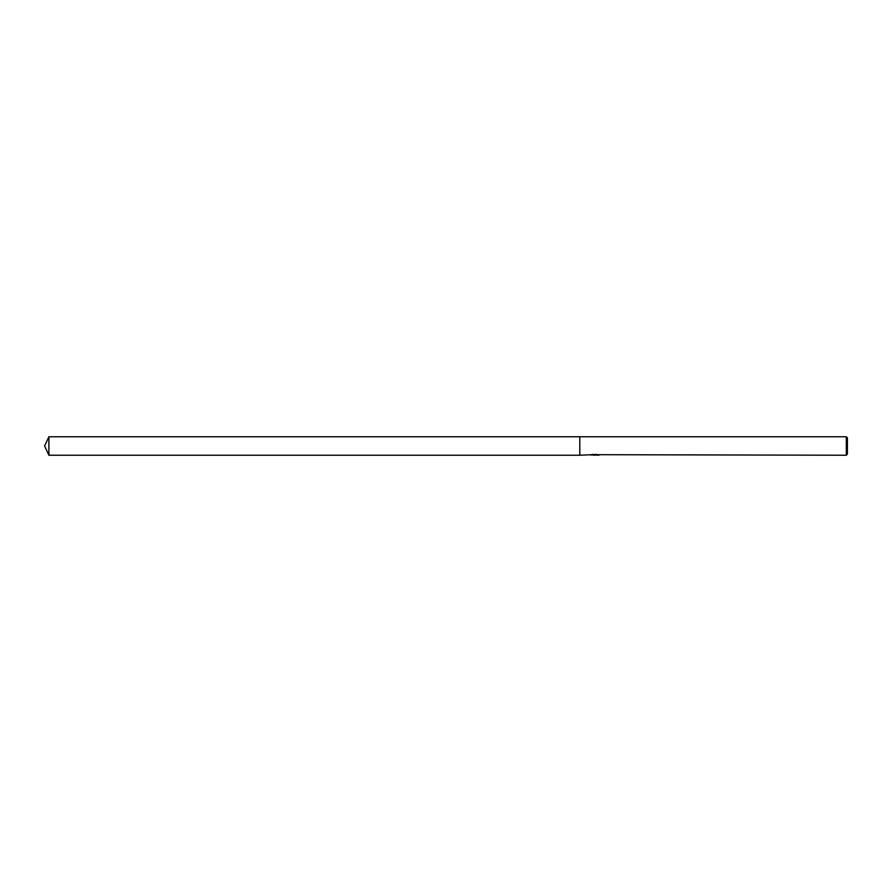 <?xml version="1.0" encoding="UTF-8"?>
<svg xmlns="http://www.w3.org/2000/svg" width="892" height="892" viewBox="0 0 892 892"><rect width="100%" height="100%" fill="white"/><g stroke="black" fill="none" stroke-linecap="round" stroke-linejoin="round"><path stroke-width="1.34" d="M595.655 454.998L593.113 455.076M594.518 455.232L593.949 455.232M846.33 455.232L846.33 436.768L847.4 437.838L847.4 454.162L846.33 455.232L597.751 454.697M591.809 454.697L579.8 455.232L579.8 436.768L846.33 436.768M594.997 454.931L591.151 454.931M590.76 455.087L593.102 454.351M592.399 454.507L597.149 454.507M596.458 454.351L598.8 455.087M599.034 455.054C595.02 455.098 595.02 455.132 599.034 455.188M595.789 454.998L594.708 455.098M44.6 446L48.904 436.768L579.8 436.768L579.8 455.232L48.904 455.232L44.6 446M48.904 455.232L48.904 436.768"/></g></svg>
